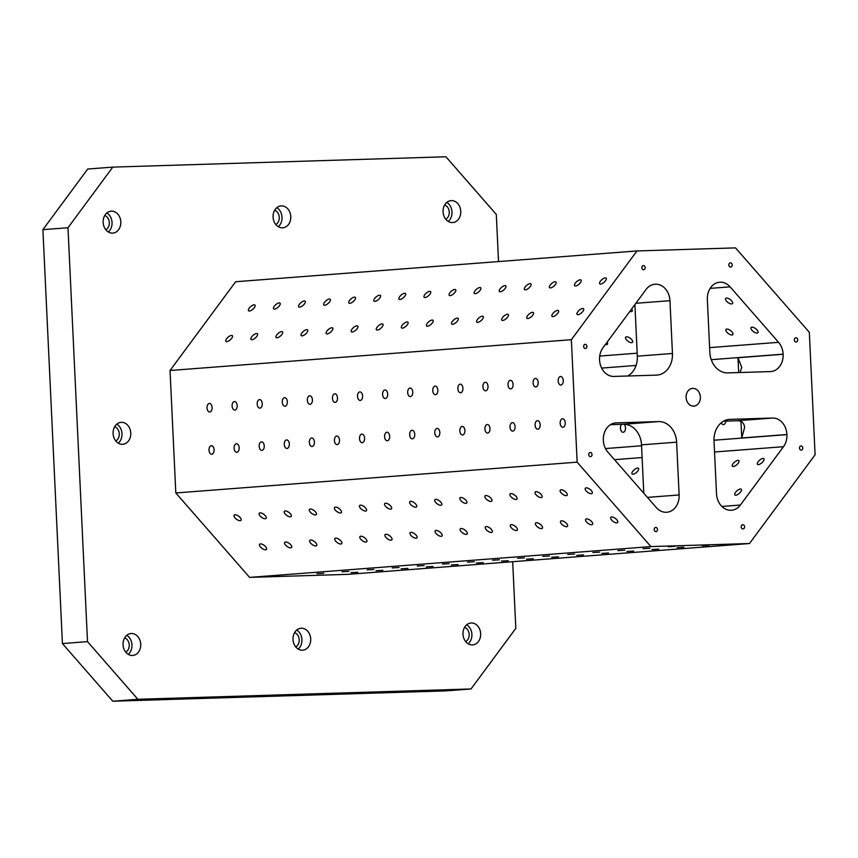 <?xml version="1.0" encoding="UTF-8"?>
<svg xmlns="http://www.w3.org/2000/svg" width="858" height="858" viewBox="0 0 858 858"><rect width="100%" height="100%" fill="white"/><g stroke="black" fill="none" stroke-linecap="round" stroke-linejoin="round"><path stroke-width="1.29" d="M137.881 699.291L87.505 641.634L62.42 643.564L112.795 701.222L445.935 690.883L471.021 688.963L137.881 699.291L112.795 701.222M758.418 464.618A4.279 1.727 -41.1 0 0 762.601 462.087A4.279 1.727 -41.1 0 0 763.931 458.708A4.279 1.727 -41.1 0 0 762.998 458.429A4.279 1.727 -41.1 0 0 758.815 460.95A4.279 1.727 -41.1 0 0 757.496 464.328A4.279 1.727 -41.1 0 0 758.418 464.618M733.343 466.538A4.279 1.727 -41.1 0 0 737.526 464.017A4.279 1.727 -41.1 0 0 738.845 460.628A4.279 1.727 -41.1 0 0 737.912 460.349A4.279 1.727 -41.1 0 0 733.729 462.87A4.279 1.727 -41.1 0 0 732.41 466.259A4.279 1.727 -41.1 0 0 733.343 466.538M633.011 474.238A4.279 1.727 -41.1 0 0 637.194 471.718A4.279 1.727 -41.1 0 0 638.513 468.329A4.279 1.727 -41.1 0 0 637.58 468.05A4.279 1.727 -41.1 0 0 633.397 470.57A4.279 1.727 -41.1 0 0 632.078 473.959A4.279 1.727 -41.1 0 0 633.011 474.238M735.799 495.227A4.279 1.727 -41.1 0 0 739.971 492.707A4.279 1.727 -41.1 0 0 741.301 489.317A4.279 1.727 -41.1 0 0 740.368 489.039A4.279 1.727 -41.1 0 0 736.185 491.559A4.279 1.727 -41.1 0 0 734.866 494.948A4.279 1.727 -41.1 0 0 735.799 495.227M714.542 451.994L783.493 446.696L740.379 505.03A16.913 13.599 85.6 0 1 731.499 510.242A16.913 13.599 85.6 0 1 730.995 510.274L730.909 510.274A16.913 13.599 85.6 0 1 716.516 493.8L714.017 441.012A21.15 16.999 85.6 0 1 729.397 419.39A21.15 16.999 85.6 0 1 730.019 419.358L772.511 418.039L737.397 420.742C741.838 420.752 744.229 423.026 744.583 427.563L741.762 437.977L740.98 421.385M731.638 303.936A4.279 1.866 -143.5 0 0 732.507 303.528A4.279 1.866 -143.5 0 0 730.941 300.118A4.279 1.866 -143.5 0 0 726.501 298.048A4.279 1.866 -143.5 0 0 725.632 298.455A4.279 1.866 -143.5 0 0 727.198 301.866A4.279 1.866 -143.5 0 0 731.638 303.936M629.869 311.4A4.279 1.866 -143.5 0 0 631.306 311.636A4.279 1.866 -143.5 0 0 632.174 311.229A4.279 1.866 -143.5 0 0 631.66 308.977M757.088 333.054A4.279 1.866 -143.5 0 0 757.946 332.657A4.279 1.866 -143.5 0 0 756.381 329.247A4.279 1.866 -143.5 0 0 751.94 327.166A4.279 1.866 -143.5 0 0 751.072 327.574A4.279 1.866 -143.5 0 0 752.638 330.984A4.279 1.866 -143.5 0 0 757.088 333.054M732.003 334.974A4.279 1.866 -143.5 0 0 732.871 334.577A4.279 1.866 -143.5 0 0 731.306 331.167A4.279 1.866 -143.5 0 0 726.855 329.097A4.279 1.866 -143.5 0 0 725.997 329.493A4.279 1.866 -143.5 0 0 727.563 332.904A4.279 1.866 -143.5 0 0 732.003 334.974M631.67 342.674A4.279 1.866 -143.5 0 0 632.539 342.278A4.279 1.866 -143.5 0 0 630.973 338.867A4.279 1.866 -143.5 0 0 626.522 336.797A4.279 1.866 -143.5 0 0 625.664 337.194A4.279 1.866 -143.5 0 0 627.23 340.605A4.279 1.866 -143.5 0 0 631.67 342.674M605.426 344.455A4.279 1.866 -143.5 0 0 606.585 344.605A4.279 1.866 -143.5 0 0 607.453 344.197A4.279 1.866 -143.5 0 0 607.099 342.192M730.094 286.851L778.571 342.331A16.913 13.599 85.6 0 1 783.118 354.15L783.129 354.268A16.913 13.599 85.6 0 1 770.827 371.557A16.913 13.599 85.6 0 1 770.323 371.589L727.831 372.898A21.15 16.999 85.6 0 1 709.834 352.316L707.346 299.517A16.913 13.599 85.6 0 1 719.648 282.228A16.913 13.599 85.6 0 1 720.152 282.196L720.237 282.196A16.913 13.599 85.6 0 1 730.094 286.851L710.134 288.374M721.267 422.769A4.279 2.542 -91.8 0 0 723.433 424.592A4.279 2.542 -91.8 0 0 723.509 424.592A4.279 2.542 -91.8 0 0 725.825 421.096M621.621 424.335A4.279 2.542 -91.8 0 0 620.548 429.172A4.279 2.542 -91.8 0 0 623.101 432.293A4.279 2.542 -91.8 0 0 623.176 432.293A4.279 2.542 -91.8 0 0 625.471 428.979A4.279 2.542 -91.8 0 0 624.109 424.27M772.511 418.039A16.913 13.599 85.6 0 1 786.915 434.513L786.915 434.631A16.913 13.599 85.6 0 1 783.493 446.696M672.447 353.475L669.959 300.675A16.913 13.599 85.6 0 0 655.566 284.202L655.469 284.202A16.913 13.599 85.6 0 0 654.976 284.234A16.913 13.599 85.6 0 0 646.085 289.457L602.97 347.78A16.913 13.599 85.6 0 0 599.549 359.845L599.56 359.963A16.913 13.599 85.6 0 0 613.953 376.437L656.445 375.118A21.15 16.999 85.6 0 0 657.067 375.085A21.15 16.999 85.6 0 0 672.447 353.475L637.333 356.167L634.899 304.59M679.118 494.959A16.913 13.599 85.6 0 1 666.816 512.247A16.913 13.599 85.6 0 1 666.323 512.28L666.226 512.28A16.913 13.599 85.6 0 1 656.381 507.636L607.893 452.145A16.913 13.599 85.6 0 1 603.346 440.326L603.346 440.208A16.913 13.599 85.6 0 1 615.647 422.919A16.913 13.599 85.6 0 1 616.141 422.897L658.633 421.578A21.15 16.999 85.6 0 1 676.63 442.17L679.118 494.959L647.436 497.393M498.53 261.561L496.299 214.436L445.924 156.778L112.784 167.117L87.698 169.037L42.9 229.644L62.42 643.564M809.33 332.314L815.1 454.783L749.484 543.532L650.922 546.589L577.144 462.162L571.364 339.693L636.979 250.944L735.542 247.887L809.33 332.314M693.65 406.113A8.88 7.143 -94.4 0 1 686.1 397.619A8.88 7.143 -94.4 0 1 692.556 388.384A8.88 7.143 -94.4 0 1 700.353 396.696A8.88 7.143 -94.4 0 1 693.918 406.091A8.88 7.143 -94.4 0 1 693.65 406.113M730.673 267.074A2.113 1.695 -94.4 0 1 730.405 262.848A2.113 1.695 -94.4 0 1 730.673 267.074M796.16 342.02A2.113 1.695 -94.4 0 1 795.902 337.795A2.113 1.695 -94.4 0 1 796.16 342.02M743.017 528.936A2.113 1.695 -94.4 0 1 742.76 524.71A2.113 1.695 -94.4 0 1 743.017 528.936M655.995 531.628A2.113 1.695 -94.4 0 1 655.737 527.413A2.113 1.695 -94.4 0 1 655.995 531.628M590.508 456.681A2.113 1.695 -94.4 0 1 590.24 452.466A2.113 1.695 -94.4 0 1 590.508 456.681M585.403 348.552A2.113 1.695 -94.4 0 1 585.145 344.337A2.113 1.695 -94.4 0 1 585.403 348.552M801.265 450.139A2.113 1.695 -94.4 0 1 801.007 445.924A2.113 1.695 -94.4 0 1 801.265 450.139M643.65 269.766A2.113 1.695 -94.4 0 1 643.382 265.551A2.113 1.695 -94.4 0 1 643.65 269.766M42.9 229.644L67.986 227.724L87.505 641.634M636.979 250.944L235.65 281.735L170.034 370.495L571.364 339.693M578.035 314.682A4.279 1.727 138.9 0 1 577.102 314.403A4.279 1.727 138.9 0 1 579.182 310.285A4.279 1.727 138.9 0 1 583.537 308.773A4.279 1.727 138.9 0 1 582.217 312.162A4.279 1.727 138.9 0 1 578.035 314.682M552.949 316.602A4.279 1.727 138.9 0 1 552.016 316.323A4.279 1.727 138.9 0 1 554.096 312.205A4.279 1.727 138.9 0 1 558.451 310.703A4.279 1.727 138.9 0 1 557.132 314.082A4.279 1.727 138.9 0 1 552.949 316.602M527.863 318.533A4.279 1.727 138.9 0 1 526.93 318.254A4.279 1.727 138.9 0 1 529.011 314.135A4.279 1.727 138.9 0 1 533.376 312.623A4.279 1.727 138.9 0 1 532.046 316.012A4.279 1.727 138.9 0 1 527.863 318.533M502.777 320.452A4.279 1.727 138.9 0 1 501.855 320.173A4.279 1.727 138.9 0 1 503.936 316.055A4.279 1.727 138.9 0 1 508.29 314.554A4.279 1.727 138.9 0 1 506.96 317.932A4.279 1.727 138.9 0 1 502.777 320.452M477.702 322.383A4.279 1.727 138.9 0 1 476.769 322.104A4.279 1.727 138.9 0 1 478.85 317.986A4.279 1.727 138.9 0 1 483.204 316.473A4.279 1.727 138.9 0 1 481.885 319.862A4.279 1.727 138.9 0 1 477.702 322.383M452.616 324.303A4.279 1.727 138.9 0 1 451.683 324.024A4.279 1.727 138.9 0 1 453.764 319.905A4.279 1.727 138.9 0 1 458.118 318.404A4.279 1.727 138.9 0 1 456.799 321.782A4.279 1.727 138.9 0 1 452.616 324.303M427.531 326.233A4.279 1.727 138.9 0 1 426.598 325.954A4.279 1.727 138.9 0 1 428.678 321.836A4.279 1.727 138.9 0 1 433.043 320.324A4.279 1.727 138.9 0 1 431.713 323.713A4.279 1.727 138.9 0 1 427.531 326.233M402.445 328.153A4.279 1.727 138.9 0 1 401.523 327.874A4.279 1.727 138.9 0 1 403.592 323.756A4.279 1.727 138.9 0 1 407.958 322.254A4.279 1.727 138.9 0 1 406.628 325.632A4.279 1.727 138.9 0 1 402.445 328.153M377.37 330.083A4.279 1.727 138.9 0 1 376.437 329.794A4.279 1.727 138.9 0 1 378.517 325.686A4.279 1.727 138.9 0 1 382.872 324.174A4.279 1.727 138.9 0 1 381.553 327.563A4.279 1.727 138.9 0 1 377.37 330.083M352.284 332.003A4.279 1.727 138.9 0 1 351.351 331.724A4.279 1.727 138.9 0 1 353.432 327.606A4.279 1.727 138.9 0 1 357.786 326.104A4.279 1.727 138.9 0 1 356.467 329.483A4.279 1.727 138.9 0 1 352.284 332.003M327.198 333.934A4.279 1.727 138.9 0 1 326.265 333.644A4.279 1.727 138.9 0 1 328.346 329.536A4.279 1.727 138.9 0 1 332.7 328.024A4.279 1.727 138.9 0 1 331.381 331.413A4.279 1.727 138.9 0 1 327.198 333.934M302.113 335.853A4.279 1.727 138.9 0 1 301.19 335.575A4.279 1.727 138.9 0 1 303.26 331.456A4.279 1.727 138.9 0 1 307.625 329.944A4.279 1.727 138.9 0 1 306.295 333.333A4.279 1.727 138.9 0 1 302.113 335.853M277.037 337.784A4.279 1.727 138.9 0 1 276.104 337.494A4.279 1.727 138.9 0 1 278.185 333.387A4.279 1.727 138.9 0 1 282.539 331.874A4.279 1.727 138.9 0 1 281.22 335.253A4.279 1.727 138.9 0 1 277.037 337.784M251.952 339.704A4.279 1.727 138.9 0 1 251.019 339.425A4.279 1.727 138.9 0 1 253.099 335.306A4.279 1.727 138.9 0 1 257.454 333.794A4.279 1.727 138.9 0 1 256.134 337.183A4.279 1.727 138.9 0 1 251.952 339.704M226.866 341.634A4.279 1.727 138.9 0 1 225.933 341.345A4.279 1.727 138.9 0 1 228.013 337.237A4.279 1.727 138.9 0 1 232.368 335.725A4.279 1.727 138.9 0 1 231.049 339.103A4.279 1.727 138.9 0 1 226.866 341.634M600.664 284.073A4.279 1.727 138.9 0 1 599.731 283.784A4.279 1.727 138.9 0 1 601.812 279.676A4.279 1.727 138.9 0 1 606.166 278.164A4.279 1.727 138.9 0 1 604.847 281.553A4.279 1.727 138.9 0 1 600.664 284.073M575.579 285.993A4.279 1.727 138.9 0 1 574.645 285.714A4.279 1.727 138.9 0 1 576.726 281.596A4.279 1.727 138.9 0 1 581.08 280.083A4.279 1.727 138.9 0 1 579.761 283.472A4.279 1.727 138.9 0 1 575.579 285.993M550.493 287.923A4.279 1.727 138.9 0 1 549.56 287.634A4.279 1.727 138.9 0 1 551.64 283.526A4.279 1.727 138.9 0 1 555.995 282.014A4.279 1.727 138.9 0 1 554.676 285.403A4.279 1.727 138.9 0 1 550.493 287.923M525.407 289.843A4.279 1.727 138.9 0 1 524.485 289.564A4.279 1.727 138.9 0 1 526.555 285.446A4.279 1.727 138.9 0 1 530.92 283.934A4.279 1.727 138.9 0 1 529.59 287.323A4.279 1.727 138.9 0 1 525.407 289.843M500.332 291.774A4.279 1.727 138.9 0 1 499.399 291.484A4.279 1.727 138.9 0 1 501.48 287.376A4.279 1.727 138.9 0 1 505.834 285.864A4.279 1.727 138.9 0 1 504.515 289.243A4.279 1.727 138.9 0 1 500.332 291.774M475.246 293.693A4.279 1.727 138.9 0 1 474.313 293.415A4.279 1.727 138.9 0 1 476.394 289.296A4.279 1.727 138.9 0 1 480.748 287.784A4.279 1.727 138.9 0 1 479.429 291.173A4.279 1.727 138.9 0 1 475.246 293.693M450.16 295.624A4.279 1.727 138.9 0 1 449.227 295.334A4.279 1.727 138.9 0 1 451.308 291.227A4.279 1.727 138.9 0 1 455.662 289.714A4.279 1.727 138.9 0 1 454.343 293.093A4.279 1.727 138.9 0 1 450.16 295.624M425.075 297.544A4.279 1.727 138.9 0 1 424.142 297.265A4.279 1.727 138.9 0 1 426.222 293.146A4.279 1.727 138.9 0 1 430.587 291.634A4.279 1.727 138.9 0 1 429.257 295.023A4.279 1.727 138.9 0 1 425.075 297.544M400 299.474A4.279 1.727 138.9 0 1 399.067 299.185A4.279 1.727 138.9 0 1 401.147 295.077A4.279 1.727 138.9 0 1 405.502 293.565A4.279 1.727 138.9 0 1 404.182 296.943A4.279 1.727 138.9 0 1 400 299.474M374.914 301.394A4.279 1.727 138.9 0 1 373.981 301.115A4.279 1.727 138.9 0 1 376.061 296.997A4.279 1.727 138.9 0 1 380.416 295.484A4.279 1.727 138.9 0 1 379.097 298.874A4.279 1.727 138.9 0 1 374.914 301.394M349.828 303.314A4.279 1.727 138.9 0 1 348.895 303.035A4.279 1.727 138.9 0 1 350.976 298.927A4.279 1.727 138.9 0 1 355.33 297.415A4.279 1.727 138.9 0 1 354.011 300.793A4.279 1.727 138.9 0 1 349.828 303.314M324.742 305.244A4.279 1.727 138.9 0 1 323.809 304.965A4.279 1.727 138.9 0 1 325.89 300.847A4.279 1.727 138.9 0 1 330.255 299.335A4.279 1.727 138.9 0 1 328.925 302.724A4.279 1.727 138.9 0 1 324.742 305.244M299.667 307.164A4.279 1.727 138.9 0 1 298.734 306.885A4.279 1.727 138.9 0 1 300.815 302.767A4.279 1.727 138.9 0 1 305.169 301.265A4.279 1.727 138.9 0 1 303.839 304.644A4.279 1.727 138.9 0 1 299.667 307.164M274.581 309.094A4.279 1.727 138.9 0 1 273.648 308.816A4.279 1.727 138.9 0 1 275.729 304.697A4.279 1.727 138.9 0 1 280.083 303.185A4.279 1.727 138.9 0 1 278.764 306.574A4.279 1.727 138.9 0 1 274.581 309.094M249.496 311.014A4.279 1.727 138.9 0 1 248.563 310.735A4.279 1.727 138.9 0 1 250.643 306.617A4.279 1.727 138.9 0 1 254.998 305.116A4.279 1.727 138.9 0 1 253.678 308.494A4.279 1.727 138.9 0 1 249.496 311.014M562.912 427.273A4.279 2.542 88.2 0 1 562.848 427.284A4.279 2.542 88.2 0 1 560.167 423.091A4.279 2.542 88.2 0 1 562.58 418.736A4.279 2.542 88.2 0 1 565.25 422.876A4.279 2.542 88.2 0 1 562.912 427.273M537.827 429.204A4.279 2.542 88.2 0 1 537.762 429.204A4.279 2.542 88.2 0 1 535.092 425.01A4.279 2.542 88.2 0 1 537.494 420.667A4.279 2.542 88.2 0 1 540.165 424.796A4.279 2.542 88.2 0 1 537.827 429.204M512.741 431.124A4.279 2.542 88.2 0 1 512.676 431.134A4.279 2.542 88.2 0 1 510.006 426.941A4.279 2.542 88.2 0 1 512.408 422.586A4.279 2.542 88.2 0 1 515.079 426.726A4.279 2.542 88.2 0 1 512.741 431.124M487.666 433.054A4.279 2.542 88.2 0 1 487.591 433.054A4.279 2.542 88.2 0 1 484.92 428.861A4.279 2.542 88.2 0 1 487.333 424.517A4.279 2.542 88.2 0 1 489.993 428.646A4.279 2.542 88.2 0 1 487.666 433.054M462.58 434.974A4.279 2.542 88.2 0 1 462.516 434.985A4.279 2.542 88.2 0 1 459.834 430.791A4.279 2.542 88.2 0 1 462.248 426.437A4.279 2.542 88.2 0 1 464.918 430.577A4.279 2.542 88.2 0 1 462.58 434.974M437.494 436.904A4.279 2.542 88.2 0 1 437.43 436.904A4.279 2.542 88.2 0 1 434.759 432.711A4.279 2.542 88.2 0 1 437.162 428.367A4.279 2.542 88.2 0 1 439.832 432.496A4.279 2.542 88.2 0 1 437.494 436.904M412.408 438.824A4.279 2.542 88.2 0 1 412.344 438.835A4.279 2.542 88.2 0 1 409.674 434.641A4.279 2.542 88.2 0 1 412.076 430.287A4.279 2.542 88.2 0 1 414.746 434.427A4.279 2.542 88.2 0 1 412.408 438.824M387.333 440.755A4.279 2.542 88.2 0 1 387.258 440.755A4.279 2.542 88.2 0 1 384.588 436.561A4.279 2.542 88.2 0 1 387.001 432.207A4.279 2.542 88.2 0 1 389.661 436.347A4.279 2.542 88.2 0 1 387.333 440.755M362.248 442.674A4.279 2.542 88.2 0 1 362.173 442.685A4.279 2.542 88.2 0 1 359.502 438.492A4.279 2.542 88.2 0 1 361.915 434.137A4.279 2.542 88.2 0 1 364.586 438.277A4.279 2.542 88.2 0 1 362.248 442.674M337.162 444.605A4.279 2.542 88.2 0 1 337.097 444.605A4.279 2.542 88.2 0 1 334.427 440.411A4.279 2.542 88.2 0 1 336.829 436.057A4.279 2.542 88.2 0 1 339.5 440.197A4.279 2.542 88.2 0 1 337.162 444.605M312.076 446.525A4.279 2.542 88.2 0 1 312.012 446.535A4.279 2.542 88.2 0 1 309.341 442.342A4.279 2.542 88.2 0 1 311.744 437.988A4.279 2.542 88.2 0 1 314.414 442.127A4.279 2.542 88.2 0 1 312.076 446.525M287.001 448.455A4.279 2.542 88.2 0 1 286.926 448.455A4.279 2.542 88.2 0 1 284.255 444.262A4.279 2.542 88.2 0 1 286.658 439.907A4.279 2.542 88.2 0 1 289.328 444.047A4.279 2.542 88.2 0 1 287.001 448.455M261.915 450.375A4.279 2.542 88.2 0 1 261.84 450.386A4.279 2.542 88.2 0 1 259.17 446.192A4.279 2.542 88.2 0 1 261.583 441.838A4.279 2.542 88.2 0 1 264.253 445.967A4.279 2.542 88.2 0 1 261.915 450.375M236.829 452.305A4.279 2.542 88.2 0 1 236.765 452.305A4.279 2.542 88.2 0 1 234.095 448.112A4.279 2.542 88.2 0 1 236.497 443.758A4.279 2.542 88.2 0 1 239.167 447.897A4.279 2.542 88.2 0 1 236.829 452.305M211.744 454.225A4.279 2.542 88.2 0 1 211.679 454.236A4.279 2.542 88.2 0 1 209.009 450.042A4.279 2.542 88.2 0 1 211.411 445.688A4.279 2.542 88.2 0 1 214.082 449.817A4.279 2.542 88.2 0 1 211.744 454.225M560.918 385.038A4.279 2.542 88.2 0 1 560.853 385.049A4.279 2.542 88.2 0 1 558.183 380.855A4.279 2.542 88.2 0 1 560.585 376.501A4.279 2.542 88.2 0 1 563.256 380.641A4.279 2.542 88.2 0 1 560.918 385.038M535.832 386.969A4.279 2.542 88.2 0 1 535.767 386.969A4.279 2.542 88.2 0 1 533.097 382.775A4.279 2.542 88.2 0 1 535.499 378.432A4.279 2.542 88.2 0 1 538.17 382.561A4.279 2.542 88.2 0 1 535.832 386.969M510.757 388.889A4.279 2.542 88.2 0 1 510.682 388.899A4.279 2.542 88.2 0 1 508.011 384.706A4.279 2.542 88.2 0 1 510.424 380.351A4.279 2.542 88.2 0 1 513.095 384.491A4.279 2.542 88.2 0 1 510.757 388.889M485.671 390.819A4.279 2.542 88.2 0 1 485.607 390.819A4.279 2.542 88.2 0 1 482.925 386.626A4.279 2.542 88.2 0 1 485.338 382.271A4.279 2.542 88.2 0 1 488.009 386.411A4.279 2.542 88.2 0 1 485.671 390.819M460.585 392.739A4.279 2.542 88.2 0 1 460.521 392.75A4.279 2.542 88.2 0 1 457.85 388.556A4.279 2.542 88.2 0 1 460.253 384.202A4.279 2.542 88.2 0 1 462.923 388.342A4.279 2.542 88.2 0 1 460.585 392.739M435.499 394.669A4.279 2.542 88.2 0 1 435.435 394.669A4.279 2.542 88.2 0 1 432.764 390.476A4.279 2.542 88.2 0 1 435.167 386.121A4.279 2.542 88.2 0 1 437.837 390.261A4.279 2.542 88.2 0 1 435.499 394.669M410.424 396.589A4.279 2.542 88.2 0 1 410.349 396.6A4.279 2.542 88.2 0 1 407.679 392.406A4.279 2.542 88.2 0 1 410.092 388.052A4.279 2.542 88.2 0 1 412.762 392.192A4.279 2.542 88.2 0 1 410.424 396.589M385.339 398.52A4.279 2.542 88.2 0 1 385.274 398.52A4.279 2.542 88.2 0 1 382.593 394.326A4.279 2.542 88.2 0 1 385.006 389.972A4.279 2.542 88.2 0 1 387.677 394.112A4.279 2.542 88.2 0 1 385.339 398.52M360.253 400.439A4.279 2.542 88.2 0 1 360.188 400.45A4.279 2.542 88.2 0 1 357.518 396.257A4.279 2.542 88.2 0 1 359.92 391.902A4.279 2.542 88.2 0 1 362.591 396.031A4.279 2.542 88.2 0 1 360.253 400.439M335.167 402.37A4.279 2.542 88.2 0 1 335.103 402.37A4.279 2.542 88.2 0 1 332.432 398.176A4.279 2.542 88.2 0 1 334.834 393.822A4.279 2.542 88.2 0 1 337.505 397.962A4.279 2.542 88.2 0 1 335.167 402.37M310.092 404.29A4.279 2.542 88.2 0 1 310.017 404.29A4.279 2.542 88.2 0 1 307.346 400.107A4.279 2.542 88.2 0 1 309.759 395.752A4.279 2.542 88.2 0 1 312.419 399.882A4.279 2.542 88.2 0 1 310.092 404.29M285.006 406.22A4.279 2.542 88.2 0 1 284.931 406.22A4.279 2.542 88.2 0 1 282.261 402.027A4.279 2.542 88.2 0 1 284.674 397.672A4.279 2.542 88.2 0 1 287.344 401.812A4.279 2.542 88.2 0 1 285.006 406.22M259.92 408.14A4.279 2.542 88.2 0 1 259.856 408.14A4.279 2.542 88.2 0 1 257.185 403.946A4.279 2.542 88.2 0 1 259.588 399.603A4.279 2.542 88.2 0 1 262.258 403.732A4.279 2.542 88.2 0 1 259.92 408.14M234.835 410.07A4.279 2.542 88.2 0 1 234.77 410.07A4.279 2.542 88.2 0 1 232.1 405.877A4.279 2.542 88.2 0 1 234.502 401.523A4.279 2.542 88.2 0 1 237.173 405.662A4.279 2.542 88.2 0 1 234.835 410.07M209.76 411.99A4.279 2.542 88.2 0 1 209.684 411.99A4.279 2.542 88.2 0 1 207.014 407.797A4.279 2.542 88.2 0 1 209.427 403.453A4.279 2.542 88.2 0 1 212.087 407.582A4.279 2.542 88.2 0 1 209.76 411.99M577.144 462.162L175.815 492.964L170.034 370.495M616.784 522.844A4.279 1.866 36.5 0 1 612.344 520.774A4.279 1.866 36.5 0 1 610.778 517.363A4.279 1.866 36.5 0 1 615.325 518.404A4.279 1.866 36.5 0 1 617.653 522.436A4.279 1.866 36.5 0 1 616.784 522.844M591.698 524.764A4.279 1.866 36.5 0 1 587.258 522.694A4.279 1.866 36.5 0 1 585.692 519.283A4.279 1.866 36.5 0 1 590.24 520.323A4.279 1.866 36.5 0 1 592.567 524.367A4.279 1.866 36.5 0 1 591.698 524.764M566.623 526.694A4.279 1.866 36.5 0 1 562.172 524.624A4.279 1.866 36.5 0 1 560.606 521.214A4.279 1.866 36.5 0 1 565.154 522.254A4.279 1.866 36.5 0 1 567.481 526.286A4.279 1.866 36.5 0 1 566.623 526.694M541.537 528.614A4.279 1.866 36.5 0 1 537.097 526.544A4.279 1.866 36.5 0 1 535.531 523.133A4.279 1.866 36.5 0 1 540.068 524.174A4.279 1.866 36.5 0 1 542.406 528.217A4.279 1.866 36.5 0 1 541.537 528.614M516.452 530.544A4.279 1.866 36.5 0 1 512.011 528.474A4.279 1.866 36.5 0 1 510.446 525.064A4.279 1.866 36.5 0 1 514.993 526.104A4.279 1.866 36.5 0 1 517.32 530.137A4.279 1.866 36.5 0 1 516.452 530.544M491.366 532.464A4.279 1.866 36.5 0 1 486.926 530.394A4.279 1.866 36.5 0 1 485.36 526.984A4.279 1.866 36.5 0 1 489.907 528.024A4.279 1.866 36.5 0 1 492.235 532.067A4.279 1.866 36.5 0 1 491.366 532.464M466.291 534.395A4.279 1.866 36.5 0 1 461.84 532.314A4.279 1.866 36.5 0 1 460.274 528.903A4.279 1.866 36.5 0 1 464.821 529.954A4.279 1.866 36.5 0 1 467.149 533.987A4.279 1.866 36.5 0 1 466.291 534.395M441.205 536.314A4.279 1.866 36.5 0 1 436.765 534.244A4.279 1.866 36.5 0 1 435.199 530.834A4.279 1.866 36.5 0 1 439.736 531.874A4.279 1.866 36.5 0 1 442.074 535.918A4.279 1.866 36.5 0 1 441.205 536.314M416.119 538.245A4.279 1.866 36.5 0 1 411.679 536.164A4.279 1.866 36.5 0 1 410.113 532.754A4.279 1.866 36.5 0 1 414.661 533.805A4.279 1.866 36.5 0 1 416.988 537.837A4.279 1.866 36.5 0 1 416.119 538.245M391.034 540.165A4.279 1.866 36.5 0 1 386.593 538.095A4.279 1.866 36.5 0 1 385.027 534.684A4.279 1.866 36.5 0 1 389.575 535.724A4.279 1.866 36.5 0 1 391.902 539.768A4.279 1.866 36.5 0 1 391.034 540.165M365.958 542.095A4.279 1.866 36.5 0 1 361.508 540.014A4.279 1.866 36.5 0 1 359.942 536.604A4.279 1.866 36.5 0 1 364.489 537.655A4.279 1.866 36.5 0 1 366.816 541.688A4.279 1.866 36.5 0 1 365.958 542.095M340.873 544.015A4.279 1.866 36.5 0 1 336.433 541.945A4.279 1.866 36.5 0 1 334.867 538.534A4.279 1.866 36.5 0 1 339.403 539.575A4.279 1.866 36.5 0 1 341.741 543.618A4.279 1.866 36.5 0 1 340.873 544.015M315.787 545.945A4.279 1.866 36.5 0 1 311.347 543.865A4.279 1.866 36.5 0 1 309.781 540.454A4.279 1.866 36.5 0 1 314.328 541.505A4.279 1.866 36.5 0 1 316.656 545.538A4.279 1.866 36.5 0 1 315.787 545.945M290.701 547.865A4.279 1.866 36.5 0 1 286.261 545.795A4.279 1.866 36.5 0 1 284.695 542.385A4.279 1.866 36.5 0 1 289.243 543.425A4.279 1.866 36.5 0 1 291.57 547.468A4.279 1.866 36.5 0 1 290.701 547.865M265.626 549.796A4.279 1.866 36.5 0 1 261.175 547.715A4.279 1.866 36.5 0 1 259.609 544.304A4.279 1.866 36.5 0 1 264.157 545.356A4.279 1.866 36.5 0 1 266.484 549.388A4.279 1.866 36.5 0 1 265.626 549.796M591.344 493.725A4.279 1.866 36.5 0 1 586.893 491.645A4.279 1.866 36.5 0 1 585.328 488.234A4.279 1.866 36.5 0 1 589.875 489.285A4.279 1.866 36.5 0 1 592.202 493.318A4.279 1.866 36.5 0 1 591.344 493.725M566.259 495.645A4.279 1.866 36.5 0 1 561.818 493.575A4.279 1.866 36.5 0 1 560.253 490.165A4.279 1.866 36.5 0 1 564.789 491.205A4.279 1.866 36.5 0 1 567.127 495.248A4.279 1.866 36.5 0 1 566.259 495.645M541.173 497.576A4.279 1.866 36.5 0 1 536.733 495.495A4.279 1.866 36.5 0 1 535.167 492.084A4.279 1.866 36.5 0 1 539.714 493.136A4.279 1.866 36.5 0 1 542.041 497.168A4.279 1.866 36.5 0 1 541.173 497.576M516.087 499.495A4.279 1.866 36.5 0 1 511.647 497.425A4.279 1.866 36.5 0 1 510.081 494.015A4.279 1.866 36.5 0 1 514.628 495.055A4.279 1.866 36.5 0 1 516.956 499.099A4.279 1.866 36.5 0 1 516.087 499.495M491.012 501.426A4.279 1.866 36.5 0 1 486.561 499.345A4.279 1.866 36.5 0 1 484.995 495.935A4.279 1.866 36.5 0 1 489.543 496.986A4.279 1.866 36.5 0 1 491.87 501.018A4.279 1.866 36.5 0 1 491.012 501.426M465.926 503.346A4.279 1.866 36.5 0 1 461.486 501.276A4.279 1.866 36.5 0 1 459.92 497.865A4.279 1.866 36.5 0 1 464.457 498.906A4.279 1.866 36.5 0 1 466.795 502.949A4.279 1.866 36.5 0 1 465.926 503.346M440.84 505.276A4.279 1.866 36.5 0 1 436.4 503.196A4.279 1.866 36.5 0 1 434.834 499.785A4.279 1.866 36.5 0 1 439.382 500.836A4.279 1.866 36.5 0 1 441.709 504.869A4.279 1.866 36.5 0 1 440.84 505.276M415.755 507.196A4.279 1.866 36.5 0 1 411.314 505.126A4.279 1.866 36.5 0 1 409.749 501.716A4.279 1.866 36.5 0 1 414.296 502.756A4.279 1.866 36.5 0 1 416.623 506.799A4.279 1.866 36.5 0 1 415.755 507.196M390.68 509.126A4.279 1.866 36.5 0 1 386.229 507.046A4.279 1.866 36.5 0 1 384.663 503.635A4.279 1.866 36.5 0 1 389.21 504.686A4.279 1.866 36.5 0 1 391.538 508.719A4.279 1.866 36.5 0 1 390.68 509.126M365.594 511.046A4.279 1.866 36.5 0 1 361.154 508.976A4.279 1.866 36.5 0 1 359.588 505.566A4.279 1.866 36.5 0 1 364.124 506.606A4.279 1.866 36.5 0 1 366.463 510.649A4.279 1.866 36.5 0 1 365.594 511.046M340.508 512.977A4.279 1.866 36.5 0 1 336.068 510.896A4.279 1.866 36.5 0 1 334.502 507.486A4.279 1.866 36.5 0 1 339.049 508.537A4.279 1.866 36.5 0 1 341.377 512.569A4.279 1.866 36.5 0 1 340.508 512.977M315.422 514.897A4.279 1.866 36.5 0 1 310.982 512.827A4.279 1.866 36.5 0 1 309.416 509.416A4.279 1.866 36.5 0 1 313.964 510.456A4.279 1.866 36.5 0 1 316.291 514.5A4.279 1.866 36.5 0 1 315.422 514.897M290.347 516.827A4.279 1.866 36.5 0 1 285.896 514.746A4.279 1.866 36.5 0 1 284.33 511.336A4.279 1.866 36.5 0 1 288.878 512.376A4.279 1.866 36.5 0 1 291.205 516.419A4.279 1.866 36.5 0 1 290.347 516.827M265.261 518.747A4.279 1.866 36.5 0 1 260.821 516.677A4.279 1.866 36.5 0 1 259.255 513.266A4.279 1.866 36.5 0 1 263.792 514.307A4.279 1.866 36.5 0 1 266.13 518.35A4.279 1.866 36.5 0 1 265.261 518.747M240.176 520.667A4.279 1.866 36.5 0 1 235.736 518.597A4.279 1.866 36.5 0 1 234.17 515.186A4.279 1.866 36.5 0 1 238.717 516.226A4.279 1.866 36.5 0 1 241.044 520.27A4.279 1.866 36.5 0 1 240.176 520.667M650.922 546.589L249.592 577.391L175.815 492.964M702.123 545.699L708.933 545.302L702.123 545.699M677.048 547.619L683.847 547.222L677.048 547.619M651.962 549.549L658.762 549.152L651.962 549.549M626.876 551.469L633.676 551.072L626.876 551.469M601.79 553.399L608.601 553.002L601.79 553.399M576.715 555.319L583.515 554.922L576.715 555.319M551.63 557.25L558.429 556.853L551.63 557.25M526.544 559.169L533.344 558.773L526.544 559.169M501.458 561.089L508.268 560.703L501.458 561.089M476.372 563.02L483.183 562.623L476.372 563.02M451.297 564.939L458.097 564.553L451.297 564.939M426.212 566.87L433.011 566.473L426.212 566.87M401.126 568.79L407.936 568.404L401.126 568.79M376.04 570.72L382.85 570.323L376.04 570.72M350.965 572.64L357.765 572.243L350.965 572.64M668.135 546.75L674.935 546.353L668.135 546.75M643.05 548.67L649.849 548.283L643.05 548.67M617.964 550.6L624.774 550.203L617.964 550.6M592.878 552.52L599.688 552.123L592.878 552.52M567.803 554.45L574.603 554.053L567.803 554.45M542.717 556.37L549.517 555.973L542.717 556.37M517.631 558.301L524.442 557.904L517.631 558.301M492.546 560.22L499.356 559.824L492.546 560.22M467.471 562.151L474.27 561.754L467.471 562.151M442.385 564.071L449.184 563.674L442.385 564.071M417.299 566.001L424.109 565.604L417.299 566.001M392.213 567.921L399.024 567.524L392.213 567.921M367.138 569.851L373.938 569.455L367.138 569.851M342.052 571.771L348.852 571.374L342.052 571.771M316.967 573.702L323.777 573.305L316.967 573.702M749.484 543.532L348.155 574.334L249.592 577.391M302.381 650.203A10.993 8.837 -94.4 0 1 293.039 639.693A10.993 8.837 -94.4 0 1 301.019 628.249A10.993 8.837 -94.4 0 1 310.671 638.545A10.993 8.837 -94.4 0 1 302.702 650.182A10.993 8.837 -94.4 0 1 302.381 650.203M282.464 227.842A10.993 8.837 -94.4 0 1 273.112 217.331A10.993 8.837 -94.4 0 1 281.102 205.888A10.993 8.837 -94.4 0 1 290.755 216.184A10.993 8.837 -94.4 0 1 282.786 227.82A10.993 8.837 -94.4 0 1 282.464 227.842M122.458 444.294A10.993 8.837 -94.4 0 1 113.106 433.783A10.993 8.837 -94.4 0 1 121.096 422.351A10.993 8.837 -94.4 0 1 130.748 432.636A10.993 8.837 -94.4 0 1 122.78 444.272A10.993 8.837 -94.4 0 1 122.458 444.294M452.434 222.565A10.993 8.837 -94.4 0 1 443.082 212.065A10.993 8.837 -94.4 0 1 451.072 200.622A10.993 8.837 -94.4 0 1 460.725 210.907A10.993 8.837 -94.4 0 1 452.756 222.544A10.993 8.837 -94.4 0 1 452.434 222.565M112.495 233.108A10.993 8.837 -94.4 0 1 103.153 222.608A10.993 8.837 -94.4 0 1 111.132 211.165A10.993 8.837 -94.4 0 1 120.785 221.45A10.993 8.837 -94.4 0 1 112.816 233.097A10.993 8.837 -94.4 0 1 112.495 233.108M472.35 644.926A10.993 8.837 -94.4 0 1 463.009 634.427A10.993 8.837 -94.4 0 1 470.988 622.983A10.993 8.837 -94.4 0 1 480.641 633.268A10.993 8.837 -94.4 0 1 472.672 644.905A10.993 8.837 -94.4 0 1 472.35 644.926M132.411 655.469A10.993 8.837 -94.4 0 1 123.069 644.969A10.993 8.837 -94.4 0 1 131.049 633.526A10.993 8.837 -94.4 0 1 140.712 643.811A10.993 8.837 -94.4 0 1 132.733 655.458A10.993 8.837 -94.4 0 1 132.411 655.469M67.986 227.724L112.784 167.117M512.676 561.711L515.819 628.356L471.021 688.963M225.171 697.318L214.5 697.747L225.171 697.318M361.143 693.103L350.472 693.532L361.143 693.103M627.745 376.008A21.15 16.999 85.6 0 0 637.333 356.167M643.79 493.232L641.516 444.862A21.15 16.999 85.6 0 0 623.519 424.27L658.633 421.578M740.014 372.522L741.752 367.406L737.977 357.732L783.129 354.268M298.198 649.066A10.993 8.837 85.6 0 0 301.898 639.221A10.993 8.837 85.6 0 0 296.739 630.051M294.626 632.603A7.615 6.124 -94.4 0 1 299.185 639.425A7.615 6.124 -94.4 0 1 295.72 646.868M278.282 226.705A10.993 8.837 85.6 0 0 281.982 216.859A10.993 8.837 85.6 0 0 276.823 207.69M274.699 210.242A7.615 6.124 -94.4 0 1 279.268 217.063A7.615 6.124 -94.4 0 1 275.804 224.506M118.275 443.157A10.993 8.837 85.6 0 0 121.965 433.311A10.993 8.837 85.6 0 0 116.817 424.142M114.693 426.694A7.615 6.124 -94.4 0 1 119.262 433.515A7.615 6.124 -94.4 0 1 115.787 440.958M448.251 221.428A10.993 8.837 85.6 0 0 451.951 211.583A10.993 8.837 85.6 0 0 446.793 202.413M444.669 204.965A7.615 6.124 -94.4 0 1 449.238 211.787A7.615 6.124 -94.4 0 1 445.763 219.23M108.312 231.971A10.993 8.837 85.6 0 0 112.012 222.125A10.993 8.837 85.6 0 0 106.853 212.956M104.74 215.508A7.615 6.124 -94.4 0 1 109.298 222.329A7.615 6.124 -94.4 0 1 105.834 229.772M468.168 643.79A10.993 8.837 85.6 0 0 471.868 633.944A10.993 8.837 85.6 0 0 466.709 624.774M464.596 627.327A7.615 6.124 -94.4 0 1 469.154 634.148A7.615 6.124 -94.4 0 1 465.69 641.591M128.239 654.332A10.993 8.837 85.6 0 0 131.928 644.487A10.993 8.837 85.6 0 0 126.77 635.317M124.657 637.869A7.615 6.124 -94.4 0 1 129.215 644.69A7.615 6.124 -94.4 0 1 125.751 652.134M610.435 424.678L623.519 424.27M723.605 421.171L737.397 420.742M721.835 506.445L740.379 505.03M614.467 459.674L642.106 457.55M599.721 356.059L637.194 353.185M709.62 347.619L778.571 342.331M605.491 448.552L641.559 445.785M713.995 440.229L786.915 434.631M786.915 434.513L741.762 437.977M738.674 372.565L737.977 357.732M601.64 368.082L636.057 365.444M711.261 359.674L783.118 354.15M635.853 303.292L669.959 300.675M719.068 282.282L720.237 282.196M720.152 282.196L719.154 282.271M654.397 284.288L655.566 284.202M654.482 284.277L655.469 284.202M730.019 419.358L728.785 419.455M641.516 444.862L676.63 442.17M615.154 422.973L616.141 422.897"/></g></svg>

